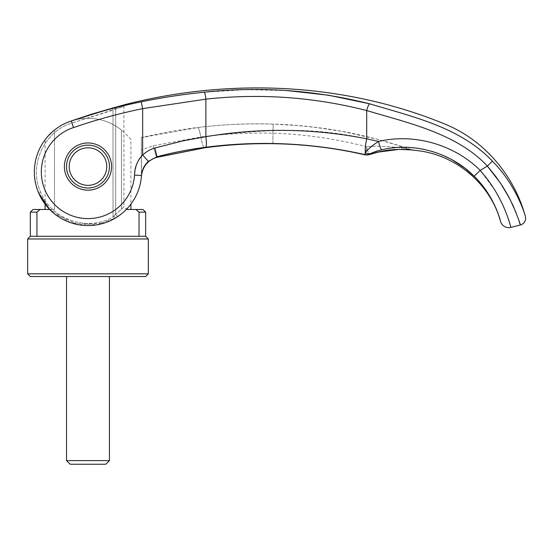 <?xml version="1.0" encoding="UTF-8"?>
<svg xmlns="http://www.w3.org/2000/svg" width="553" height="553" viewBox="0 0 553 553"><rect width="100%" height="100%" fill="white"/><g stroke="black" fill="none" stroke-linecap="round" stroke-linejoin="round"><path stroke-width="0.41" stroke-dasharray="2.77 2.07" d="M130.895 139.757C130.674 138.858 127.536 135.616 121.48 130.052C127.536 135.616 130.674 138.858 130.895 139.757L130.895 204.119A53.634 53.634 24.2 0 1 45.083 204.119L45.083 139.757M494.831 190.121L480.204 170.365A814.016 22.542 -30.7 0 0 487.366 166.107L487.373 166.038C456.923 133.66 409.351 123.257 366.701 110.545C336.355 102.575 305.194 97.999 273.203 96.83C250.578 96.022 228.133 96.796 205.875 99.146L142.646 108.637C119.213 113.455 96.139 119.78 73.431 127.605L71.254 120.983A53.634 53.634 0 0 1 121.48 130.052L121.48 209.483L121.48 130.052A53.634 53.634 0 0 0 54.491 130.052L47.33 136.964M30.332 212.165L36.947 212.165L36.947 236.297L139.024 236.297L36.947 236.297L139.024 236.297L139.024 212.165L135.976 209.483L126.291 209.483M130.895 204.119A53.634 53.634 24.2 0 1 45.083 204.119L54.498 213.831L78.415 224.712L104.628 222.921L114.056 218.808L113.019 216.935L114.056 218.808L115.328 218.076L96.754 224.85L70.57 222.665L49.687 209.483L54.491 209.483L45.083 209.483L54.491 209.483L54.491 130.052L54.491 209.483L39.996 209.483L36.947 212.165M109.439 166.577A21.456 21.456 0 0 1 87.989 188.027A21.456 21.456 0 0 1 66.533 166.577A21.456 21.456 0 0 0 87.989 188.027A21.456 21.456 0 0 0 109.439 166.577A21.456 21.456 0 0 0 87.989 145.121A21.456 21.456 0 0 0 66.533 166.577A21.456 21.456 0 0 0 87.989 188.027A21.456 21.456 0 0 0 109.439 166.577A21.456 21.456 0 0 1 87.989 188.027A21.456 21.456 0 0 1 66.533 166.577A21.456 21.456 0 0 1 87.989 145.121A21.456 21.456 0 0 1 109.439 166.577A21.456 21.456 0 0 0 87.989 145.121A21.456 21.456 0 0 0 66.533 166.577A21.456 21.456 0 0 1 87.989 145.121A21.456 21.456 0 0 1 109.439 166.577A21.456 21.456 0 0 0 87.989 145.121A21.456 21.456 0 0 0 66.533 166.577A21.456 21.456 0 0 1 87.989 145.121A21.456 21.456 0 0 1 109.439 166.577A21.456 21.456 0 0 1 87.989 188.027A21.456 21.456 0 0 1 66.533 166.577A21.456 21.456 0 0 1 87.989 145.121A21.456 21.456 0 0 1 109.439 166.577A21.456 21.456 0 0 1 87.989 188.027A21.456 21.456 0 0 1 66.533 166.577A21.456 21.456 0 0 0 87.989 188.027A21.456 21.456 0 0 0 109.439 166.577M69.215 166.577A18.774 18.774 0 0 0 87.989 185.345A18.774 18.774 0 0 0 106.757 166.577A18.774 18.774 0 0 0 87.989 147.803A18.774 18.774 0 0 0 69.215 166.577M109.439 460.608L66.533 460.608M109.439 276.521L66.533 276.521L109.439 276.521M70.162 464.237L105.81 464.237M30.332 236.297L36.947 236.297M33.014 209.483L39.996 209.483M45.83 138.775L54.491 130.052A53.634 53.634 108 0 1 71.254 120.983A53.634 53.634 -144.1 0 0 34.355 171.935A53.634 53.634 24.2 0 0 34.445 175.038A53.634 53.634 24.2 0 1 34.355 171.935M135.976 209.483L142.964 209.483M139.024 212.165L145.646 212.165M139.024 236.297L145.646 236.297M27.65 238.979L148.328 238.979M27.65 273.839L148.328 273.839M30.332 276.521L145.646 276.521M141.34 137.635L197.621 127.543C222.693 124.432 247.889 123.278 273.203 124.072L300.493 125.738L321.376 128.089L342.729 131.496L376.572 139.093C396.874 144.976 407.775 148.363 409.275 149.248C411.052 149.573 411.052 149.573 409.275 149.248C411.052 149.573 411.052 149.573 409.275 149.248L393.114 143.856L376.545 139.086C355.821 134.04 344.491 131.503 342.542 131.462L313.019 127.031L291.631 125.019L273.203 124.072C247.979 123.271 222.79 124.425 197.621 127.543L141.34 137.635M480.204 170.365C453.833 144.298 413.962 133.086 378.535 141.45C372.128 145.57 367.731 149.289 365.353 152.6L364.766 154.757C365.056 155.939 366.065 151.522 366.66 146.752C368.139 152.338 369.114 154.93 369.577 154.522C369.114 154.93 368.139 152.338 366.66 146.745C336.093 138.796 304.848 134.275 272.919 133.176C248.961 132.596 224.912 133.854 200.774 136.964L153.112 145.764L141.388 149.787L141.347 137.635L141.381 149.787L153.112 145.764L200.774 136.964C224.912 133.854 248.961 132.596 272.919 133.176C304.841 134.261 336.086 138.789 366.66 146.745C366.065 151.522 365.056 155.939 364.766 154.757C335.049 147.907 304.426 144.202 272.878 143.649C250.046 143.324 227.359 144.686 204.824 147.727L156.893 157.266A403.697 18.443 72.6 0 0 156.948 156.741L148.391 161.372C144.278 165.14 141.983 169.861 141.499 175.529A563.929 2.855 -89.6 0 1 141.464 176.027L141.381 149.787L141.464 176.027A563.376 2.848 -89.6 0 0 141.499 175.529A53.634 53.634 24.2 0 1 141.464 176.027C142.674 166.446 147.817 160.197 156.893 157.266A16.092 0.643 -104.9 0 1 156.852 157.363A16.092 0.643 -104.9 0 1 153.112 145.764A16.092 0.643 -104.9 0 0 156.852 157.363L151.653 159.534M141.333 177.458L141.333 137.593C184.695 127.273 228.652 122.766 273.203 124.072L272.919 133.176L273.203 124.072C320.305 125.531 366.114 134.006 410.609 149.49L412.925 150.119M125.102 104.579L125.483 104.469C125.172 104.22 124.646 104.911 123.92 106.535L115.708 108.976L123.92 106.535L123.92 206.594C123.665 207.313 120.927 209.857 115.708 214.225C120.92 209.857 123.665 207.313 123.92 206.594L123.92 206.594C124.543 208.681 125.787 209.158 127.653 208.039C127.37 208.785 124.349 211.44 118.584 215.988L115.328 218.076L118.584 215.988C124.349 211.44 127.37 208.785 127.653 208.039M510.861 227.387L509.866 223.841M508.615 219.811L507.702 217.122M507.55 216.679L504.861 209.698M504.654 209.214L504.094 207.9M502.566 204.506L495.633 191.449M518.341 218.829L516.067 212.677M64.39 166.577A23.599 23.599 0 0 1 87.989 142.978A23.599 23.599 0 0 1 111.588 166.577A23.599 23.599 0 0 1 87.989 190.17A23.599 23.599 0 0 1 64.39 166.577M113.019 216.935L113.773 216.23L113.019 216.935C87.664 232.032 51.367 219.659 40.59 192.057L38.62 192.893L40.59 192.057C28.431 165.499 44.033 131.296 71.945 123.015L115.708 108.976L113.019 110.171L112.453 108.098L113.019 110.171L71.945 123.015L71.254 120.983L71.945 123.015C43.97 131.31 28.452 165.582 40.59 192.057C51.325 219.582 87.616 232.066 113.019 216.935L113.019 110.171L113.019 216.935M115.708 214.225L113.773 216.23L115.708 214.225C116.42 215.815 117.381 216.403 118.584 215.988C117.381 216.403 116.42 215.815 115.708 214.225L115.708 108.976A2.143 1.631 -105.7 0 1 116.78 106.909A2.143 1.631 -105.7 0 1 116.814 106.902L116.745 106.923A2.143 1.631 -105.7 0 0 115.708 108.976L115.708 214.225M287.194 90.595L245.636 89.669L204.188 92.22C183.389 94.307 162.402 97.501 141.243 101.814C117.637 106.66 94.307 113.054 71.254 120.983L113.904 107.704M115.231 107.337L114.754 109.404L115.266 107.33L114.533 107.531M480.08 170.469L474.149 176.262C495.018 196.377 500.887 222.513 500.52 221.407M204.188 92.22A6.975 1.051 -95.8 0 1 205.875 99.146L205.875 136.681C227.947 133.549 250.391 131.538 273.203 130.639C304.966 129.291 336.134 132.015 366.701 138.81A16.618 3.408 -77.2 0 0 365.353 152.607A8.592 6.843 -116.3 0 0 370.545 153.575L369.522 154.301A8.592 8.551 -18.2 0 1 364.697 154.55C312.217 142.812 259.246 140.372 205.799 147.243C189.444 149.317 173.158 152.483 156.948 156.741L154.847 147.99C150.333 149.317 146.268 151.667 142.646 155.034L148.391 161.372M73.431 127.605A46.659 46.659 -142.2 0 0 90.837 218.511A46.659 46.659 -142.2 0 0 134.545 175.059C135.907 164.352 138.603 157.674 142.646 155.034L142.646 108.637L141.243 101.814M134.545 175.059L141.499 175.529A53.634 53.634 24.2 0 1 141.464 176.027M42.788 200.808A53.634 53.634 24.2 0 1 38.62 192.893A53.634 53.634 24.2 0 0 42.788 200.808M205.799 147.243A10.728 1.611 -97.5 0 0 205.875 136.681L180.658 141.409L154.847 147.99M452.147 159.838L437.333 153.14M431.582 151.273L424.586 149.504M421.842 148.951L419.368 148.522M419.029 148.474L406.718 147.34L400.462 147.361L388.047 148.591L381.895 149.808A8.578 1.59 77.2 0 1 378.535 141.45L366.701 138.81L366.701 110.545A6.975 1.417 -75.4 0 1 369.701 103.819C412.096 116.662 460.089 126.962 492.391 161.165L487.373 166.038M525.35 216.375C525.606 216.769 517.055 185.739 492.391 161.165M369.501 154.591L369.577 154.522A8.578 8.558 -0.6 0 1 364.766 154.757L364.849 154.819M409.275 149.248C401.976 147.644 381.204 145.28 366.66 146.752C381.204 145.28 401.976 147.644 409.275 149.248A16.148 15.74 -79.8 0 0 411.695 149.891A16.148 15.747 -79.6 0 1 409.275 149.248M364.759 154.743A8.578 8.544 161.6 0 0 369.591 154.494C377.81 151.826 385.904 150.202 393.874 149.635C403.185 149.206 409.628 149.358 413.209 150.084C414.84 150.409 414.84 150.409 413.209 150.084A16.148 15.747 -79.6 0 1 411.695 149.891L411.84 149.918A16.148 15.74 -79.8 0 0 411.874 149.918L411.695 149.891M381.895 149.808L370.545 153.575M54.491 130.052A53.634 53.634 -72 0 1 71.254 120.983A53.634 53.634 108 0 0 54.491 130.052A53.634 53.634 -72 0 1 71.254 120.983L71.468 120.907M115.328 218.076L113.773 216.23L115.328 218.076M204.451 147.803A16.092 2.475 -97.7 0 1 200.774 136.964A16.092 2.475 -97.7 0 0 204.617 147.817C227.124 144.748 249.873 143.372 272.871 143.683L272.919 133.176L272.878 143.649M204.824 147.727A16.092 2.475 -97.7 0 1 204.617 147.817L156.852 157.363M200.774 136.964A13.943 2.094 83 0 0 197.621 127.543A13.943 2.094 83 0 1 200.774 136.964M112.453 108.098L112.985 107.953M141.478 175.889L141.547 175.149M141.727 173.96L141.865 173.248M142.805 170.061L143.13 169.253M143.566 168.319L144.146 167.206M144.471 166.653L146.262 164.123M146.434 163.916L146.877 163.418M148.439 161.863L151.045 159.9M392.865 149.745L398.201 149.421M402.204 149.365L404.278 149.393M405.218 149.421L406.621 149.483M407.699 149.545L409.483 149.676M74.185 119.953L73.667 120.132M72.505 120.54L71.931 120.741M117.257 106.777L119.462 106.155M72.637 120.492L71.254 120.983"/><path stroke-width="0.83" d="M126.291 209.483L142.964 209.483L145.646 212.165L145.646 236.297L148.328 238.979L148.328 273.839L145.646 276.521L30.332 276.521L27.65 273.839L27.65 238.979L30.332 236.297L30.332 212.165L33.014 209.483L49.687 209.483L38.62 192.893A53.634 53.634 24.2 0 1 34.445 175.038A53.634 53.634 24.2 0 0 38.62 192.893C35.793 186.195 34.369 179.213 34.355 171.935A53.634 53.634 35.9 0 1 71.254 120.983L112.453 108.098L75.982 119.33M148.328 273.839L27.65 273.839M148.328 238.979L27.65 238.979M145.646 236.297L30.332 236.297M145.646 212.165L139.024 212.165L139.024 236.297M135.976 209.483L139.024 212.165M45.083 209.483L45.083 204.119L38.62 192.893C35.786 186.174 34.362 179.193 34.355 171.935A53.634 53.634 -157.5 0 0 86.192 225.541A53.634 53.634 -157.5 0 0 141.499 175.529A53.634 53.634 -157.5 0 1 86.192 225.541A53.634 53.634 -157.5 0 1 34.355 171.935A53.634 53.634 108 0 1 54.491 130.052A53.634 53.634 0 0 1 71.254 120.983L73.521 127.577A46.659 46.659 0 0 0 90.803 218.511A46.659 46.659 0 0 0 134.545 175.059L141.499 175.529C141.983 169.861 144.278 165.14 148.391 161.372L156.948 156.741A403.718 18.436 72.6 0 1 156.893 157.266C147.81 160.197 142.667 166.453 141.464 176.027L141.333 177.492L141.464 176.027A53.634 53.634 24.2 0 1 130.895 204.119L130.895 209.483M47.33 136.964L45.83 138.775M36.947 236.297L36.947 212.165L30.332 212.165M36.947 212.165L39.996 209.483M69.215 166.577A18.774 18.774 0 0 1 87.989 147.803A18.774 18.774 0 0 1 106.757 166.577A18.774 18.774 0 0 1 87.989 185.345A18.774 18.774 0 0 1 69.215 166.577M66.533 276.521L66.533 460.608L70.162 464.237L105.81 464.237L109.439 460.608L109.439 276.521M66.533 460.608L109.439 460.608M516.067 212.677L509.907 199.059L500.728 183.478L487.366 166.107A814.514 6.401 149.3 0 0 480.204 170.365L480.08 170.469C504.26 196.875 511.083 228.361 510.861 227.387L520.325 225.016L518.341 218.829M509.866 223.841L509.541 222.741M509.486 222.569L508.615 219.811M507.702 217.122L507.55 216.679M504.861 209.698L504.654 209.214M504.094 207.9L502.566 204.506M495.633 191.449L494.831 190.121M109.439 166.577A21.456 21.456 0 0 0 87.989 145.121A21.456 21.456 0 0 0 66.533 166.577A21.456 21.456 0 0 0 87.989 188.027A21.456 21.456 0 0 0 109.439 166.577M64.39 166.577A23.599 23.599 0 0 1 87.989 142.978A23.599 23.599 0 0 1 111.588 166.577A23.599 23.599 0 0 1 87.989 190.17A23.599 23.599 0 0 1 64.39 166.577M116.814 106.902C128.365 103.66 128.365 103.66 116.814 106.902C128.365 103.66 128.365 103.66 116.814 106.902L115.266 107.33L116.814 106.902A2.143 1.631 -105.7 0 0 116.78 106.909A2.143 1.631 -105.7 0 0 116.745 106.923M113.904 107.704L92.144 114.022L72.637 120.492M510.861 227.387A8.578 8.578 0 0 1 500.52 221.407C500.887 222.513 495.018 196.377 474.149 176.262L464.886 168.202L452.147 159.838M134.545 175.059C134.662 167.262 137.365 160.584 142.646 155.034C146.275 151.66 150.34 149.31 154.847 147.99L183.596 140.732L205.875 136.681L205.875 99.146C260.29 93.236 313.897 97.031 366.701 110.545C409.358 123.257 456.937 133.66 487.393 166.059L495.675 176.352L502.698 186.492L508.401 196.204L513.053 205.564C518.085 217.93 520.511 224.414 520.325 225.016A6.975 6.975 0 0 0 525.35 216.375C525.613 216.748 516.993 185.656 492.398 161.179C460.089 126.962 412.103 116.669 369.701 103.819L328.627 95.24L287.194 90.595M73.521 127.577C96.208 119.766 119.248 113.448 142.646 108.637L205.875 99.146A6.975 1.051 84.2 0 0 204.188 92.22C259.689 86.192 314.857 90.063 369.701 103.819A6.975 1.417 104.6 0 0 366.701 110.545L366.701 138.81C313.565 128.324 259.951 127.612 205.875 136.681A10.728 1.611 82.5 0 1 205.799 147.243C259.246 140.372 312.217 142.812 364.697 154.55L365.353 152.607C367.738 149.289 372.128 145.57 378.535 141.45C413.962 133.086 453.847 144.305 480.204 170.365M45.083 204.119A53.634 53.634 24.2 0 1 42.788 200.808A53.634 53.634 24.2 0 0 45.083 204.119M156.852 157.363A16.092 0.643 -104.9 0 0 156.893 157.266L204.824 147.727C227.359 144.686 250.046 143.324 272.878 143.649C304.35 144.195 334.98 147.9 364.766 154.757L364.849 154.819C334.752 147.9 304.095 144.188 272.871 143.683L272.871 143.683C249.873 143.372 227.124 144.748 204.617 147.817L156.852 157.363C154.273 157.833 149.379 160.287 146.158 164.255C143.289 167.988 141.727 171.907 141.464 176.027L141.471 175.985M381.895 149.808C377.091 150.948 373.31 152.206 370.545 153.575A8.578 6.836 63.8 0 1 365.353 152.6A16.618 3.408 102.8 0 1 366.701 138.81L378.535 141.45A8.578 1.59 77.2 0 0 381.895 149.808C413.685 141.921 450.854 152.683 474.149 176.262L480.08 170.469M437.333 153.14L431.582 151.273M424.586 149.504L421.842 148.951M115.252 107.337L112.453 108.098M54.491 130.052A53.634 53.634 -72 0 0 34.355 171.935A53.634 53.634 108 0 1 54.491 130.052A53.634 53.634 -72 0 0 34.355 171.935C34.369 179.213 35.793 186.195 38.62 192.893C35.786 186.174 34.362 179.193 34.355 171.935A53.634 53.634 35.9 0 1 71.254 120.983C94.307 113.054 117.637 106.66 141.243 101.814C162.402 97.501 183.389 94.307 204.188 92.22M141.243 101.814L142.646 108.637L142.646 155.034L148.391 161.372M154.847 147.99L156.948 156.741C173.158 152.483 189.444 149.317 205.799 147.243M492.405 161.186L487.387 166.059M364.759 154.743L364.697 154.55A8.592 8.551 -18.2 0 0 369.522 154.301L369.591 154.494A8.578 8.544 -18.4 0 1 364.759 154.743L364.766 154.757A8.578 8.558 -0.6 0 0 369.577 154.522L364.856 154.826L369.494 154.591L378.183 152.116L392.865 149.745M369.494 154.591L378.183 152.116L399.045 149.4L411.895 149.925A16.148 15.74 -79.8 0 0 413.209 150.084C414.84 150.409 414.84 150.409 413.209 150.084C409.628 149.351 403.185 149.206 393.874 149.635C385.904 150.202 377.81 151.826 369.591 154.494L369.577 154.522M370.545 153.575L369.522 154.301M141.464 176.027A53.634 53.634 24.2 0 1 130.895 204.119M364.849 154.826C334.752 147.9 304.095 144.188 272.871 143.683L272.878 143.649M204.451 147.803A16.092 2.475 -97.7 0 0 204.617 147.817A16.092 2.475 -97.7 0 0 204.824 147.727M500.52 221.407C490.131 182.884 454.089 153.513 414.432 150.333L411.722 149.898A16.148 15.74 -79.8 0 0 411.847 149.918L409.483 149.676M112.985 107.953L113.379 107.849M113.51 107.814L114.533 107.531M117.257 106.777L125.545 104.455C231.078 77.648 345.507 82.763 446.451 124.729C485.071 140.96 514.38 176.172 525.35 216.375M141.547 175.149L141.727 173.96M141.865 173.248L142.805 170.061M143.13 169.253L143.566 168.319M144.146 167.206L144.471 166.653M146.877 163.418L148.439 161.863M151.045 159.9L151.653 159.534M411.695 149.891L412.918 150.112M398.201 149.421L402.204 149.365M404.278 149.393L405.218 149.421M406.621 149.483L407.699 149.545M75.913 119.351L74.185 119.953M73.667 120.132L72.505 120.54M71.931 120.741L71.468 120.907M120.091 105.976L125.102 104.579"/></g></svg>
